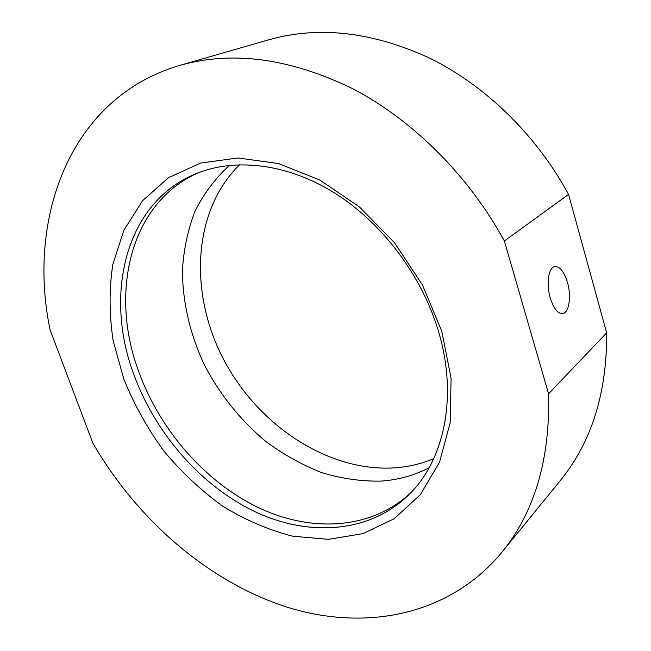 <?xml version="1.0" encoding="UTF-8"?>
<svg xmlns="http://www.w3.org/2000/svg" width="651" height="651" viewBox="0 0 651 651"><rect width="100%" height="100%" fill="white"/><g stroke="black" fill="none" stroke-linecap="round" stroke-linejoin="round"><path stroke-width="0.98" d="M123.918 379.387L113.144 340.685C109.205 314.547 109.091 289.158 112.802 264.501L123.902 230.185L142.577 200.679L168.446 177.739L200.695 163.035L237.997 157.981L278.473 163.539L319.812 180.01L359.352 206.855L394.408 242.636L422.523 285.081L441.793 331.335L451.094 378.255L450.15 422.792L439.498 462.283L420.318 494.711L394.213 518.717L363.014 533.633L328.568 539.345L292.665 536.196C268.529 530.004 245.199 519.994 222.683 506.169C201.021 490.472 181.369 472.04 163.735 450.891C147.533 428.537 134.261 404.702 123.918 379.387M437.854 329.316C420.888 274.022 381.169 221.975 333.963 192.59C286.635 163.352 235.011 157.705 196.081 173.662C124.87 202.575 103.582 295.334 134.269 375.668C155.939 434.241 201.322 486.037 254.923 511.662C308.411 536.88 368.914 533.446 408.421 495.159C444.543 460.542 458.475 395.482 437.854 329.316M567.485 282.51C564.1 271.622 559.86 266.308 554.742 266.56C548.549 267.406 546.059 283.869 550.209 297.784C553.635 308.574 557.842 313.831 562.814 313.562C569.153 312.7 571.521 296.246 567.485 282.51M410.374 493.189C370.525 529.987 310.682 532.64 257.926 507.398C205.065 481.764 160.463 430.612 139.143 372.795C109.108 293.796 129.492 202.689 198.661 172.637M606.659 332.84C607.066 392.984 591.531 442.322 560.072 480.869L501.571 552.658C447.758 617.254 362.404 631.551 284.747 606.415C206.709 580.521 136.913 519.083 92.963 443.298L50.127 330.041C26.683 218.37 69.738 97.56 179.766 65.417C232.301 50.493 289.817 58.199 352.313 88.536C412.4 119.727 468.354 175.119 504.37 240.992L548.573 393.822L606.659 332.84L568.559 194.405L504.37 240.992M548.573 393.822C550.176 459.484 534.504 512.435 501.571 552.658M179.766 65.417L268.765 39.792C319.031 25.576 372.974 31.842 430.58 58.574C485.915 86.054 536.522 135.278 568.559 194.405M433.761 458.646C421.474 463.772 408.6 466.832 395.141 467.833C328.226 472.325 258.113 425.42 223.562 359.368C188.969 293.422 192.354 211.209 239.617 164.687M429.155 467.743C414.101 475.515 397.997 479.966 380.851 481.113C361.045 481.447 341.246 478.591 321.456 472.545C301.974 464.822 283.478 454.496 265.966 441.557C240.683 420.587 219.582 394.254 204.243 364.65C190.027 334.069 182.744 302.78 182.394 270.792C183.606 249.968 187.757 230.242 194.844 211.599C203.6 193.908 215.131 178.488 229.445 165.354"/></g></svg>

